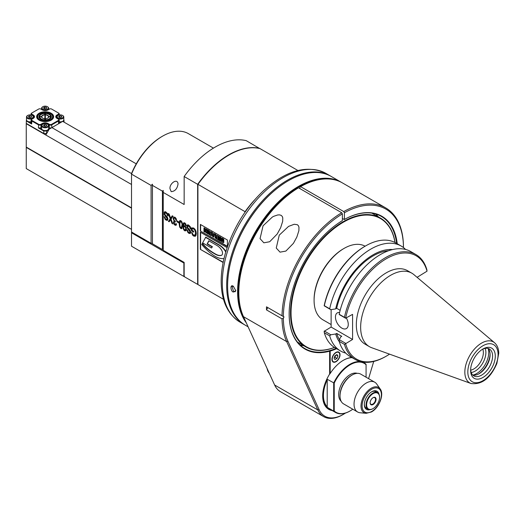 <?xml version="1.0" encoding="UTF-8"?>
<svg xmlns="http://www.w3.org/2000/svg" width="525" height="525" viewBox="0 0 525 525"><rect width="100%" height="100%" fill="white"/><g stroke="black" fill="none" stroke-linecap="round" stroke-linejoin="round"><path stroke-width="0.79" d="M259.731 148.549L246.232 140.667A75.39 43.529 -60 0 0 184.15 176.512L184.15 204.514L163.236 192.439L163.236 250.32L184.15 262.402L184.15 276.603L197.649 284.392A75.39 43.529 120 0 0 197.918 284.458M184.15 176.512L197.649 184.301L197.649 284.392M183.802 229.884L184.715 230.81L185.889 230.777L186.368 229.136L185.909 226.997L184.8 225.671L183.56 225.986L184.196 223.604L184.78 223.676L185.653 225.415L186.277 225.684L185.798 223.972L184.793 222.895L183.842 222.751L183.159 223.663L183.146 228.349L183.802 229.884L184.984 230.652L186.158 230.626M190.942 229.09L190.345 226.813L188.79 225.205L187.72 224.871L187.018 225.304L187.005 227.673L190.076 231.945L189.761 232.595L188.862 232.398L187.963 231.512L187.582 230.167L186.92 229.858L187.865 232.45L188.882 233.323L190.221 233.52L190.746 232.247L190.076 230.232L187.556 227.351L187.747 225.934L189.518 226.774L190.286 228.795L190.942 229.09M187.989 224.713L187.287 225.146L187.274 227.515L190.116 230.921L190.345 231.787L189.761 232.595M187.72 224.871L187.287 225.146M191.822 232.582L192.924 235.082L195.287 236.257L195.943 235.548L196.298 233.533L195.95 231.171L194.992 229.254L193.62 227.994L191.487 227.922L191.435 230.849L193.659 232.129L193.659 231.203L192.117 230.317L192.117 228.867L192.806 228.69L193.646 228.939L195.044 230.521L195.582 233.179L194.867 235.357L192.97 234.609L192.143 232.634L191.52 232.529L192.655 235.233L193.659 236.079L195.326 236.296M192.117 228.867L193.915 228.782L195.313 230.363L195.851 233.021L195.602 234.616L194.998 235.266M182.575 225.593L182.096 222.232L180.863 220.625L179.576 220.894L179.143 223.611L179.668 227.076L180.856 228.578L181.794 228.683L182.575 225.593M179.924 220.52L179.412 223.453L179.937 226.918L181.125 228.421L181.926 228.585M178.835 221.931L176.853 220.782L176.853 221.747L178.835 222.889L178.835 221.931M174.392 221.898L175.271 222.062L175.343 221.268L174.162 220.27L173.86 219.004L174.274 217.954L174.956 218L175.973 220.126L176.617 220.369L176.085 218.459L174.943 217.206L173.696 217.173L173.178 218.623L174.156 221.11L173.434 222.272L173.88 223.978L174.963 225.179L176 225.271L176.551 224.077L175.908 223.532L175.586 224.398L174.956 224.385L174.09 222.679L174.392 221.898L175.435 221.839M176.124 223.716L174.956 224.385M173.073 216.267L172.239 215.782L170.664 218.177L169.116 213.977L168.256 213.485L170.244 218.754L168.4 221.36L169.155 221.793L170.632 219.686L172.01 223.44L172.837 223.919L171.045 219.148L173.073 216.267M168.164 215.939L167.567 213.662L166.012 212.054L164.942 211.719L164.24 212.152L164.227 214.522L167.298 218.794L166.989 219.45L166.084 219.247L165.185 218.361L164.811 217.022L164.141 216.707L165.086 219.299L166.11 220.172L167.442 220.369L167.967 219.096L167.298 217.081L164.784 214.2L164.968 212.782L166.74 213.623L167.508 215.644L168.164 215.939M165.218 211.562L164.509 211.995L164.502 214.364L167.344 217.777L167.567 218.643L166.989 219.45M164.942 211.719L164.509 211.995M163.236 190.444L163.236 192.439L163.236 190.444A53.773 43.91 0 0 0 162.422 191.159L152.44 185.397L152.44 184.209L151.088 185.43L131.519 174.129A51.535 29.754 -60 0 1 162.56 136.172A51.535 29.754 -60 0 1 188.324 133.619L213.445 148.122M171.196 191.651C175.009 191.33 177.293 188.751 178.041 183.914C177.417 177.627 169.109 183.77 170.021 188.783L171.196 191.651M152.44 243.311L151.088 243.311L131.519 232.011L131.519 173.572A50.577 29.203 -60 0 1 161.884 136.559L162.56 136.172M131.519 207.854L26.44 147.19M131.519 232.011L131.519 232.792L183.881 263.025L184.15 262.402M163.236 249.539L162.422 249.539L152.44 243.777L152.44 185.397M151.088 185.43L151.088 243.311M162.422 191.159L162.422 249.539M259.731 148.463A75.39 43.529 120 0 0 197.649 184.301M244.886 212.402L244.886 211.575L197.918 184.308A75.009 43.306 120 0 1 228.69 155.183L228.959 155.026A75.39 43.529 120 0 0 197.918 184.459L197.918 184.308M131.519 208.169L26.25 147.394L26.25 168.584L131.519 229.359M131.519 232.792L131.519 246.212L183.881 276.445L184.426 276.281M184.15 276.511A75.39 43.529 -60 0 1 183.881 276.445L183.881 263.025M332.377 179.379A85.509 49.37 120 0 0 298.6 186.972A85.509 49.37 120 0 0 245.07 320.158M341.873 182.608A85.89 49.586 120 0 0 341.27 182.254A85.89 49.586 120 0 0 298.331 186.506A85.89 49.586 120 0 0 245.464 252.643A85.89 49.586 120 0 0 246.291 322.829M341.27 182.254L331.288 176.485A85.89 49.586 120 0 0 288.343 180.738L288.343 180.738A85.89 49.586 120 0 0 227.607 285.928A85.89 49.586 120 0 0 245.398 325.251L248.102 326.812M233.33 286.276L235.777 290.647L233.33 292.071C230.619 291.48 229.832 283.743 233.33 286.276L233.527 286.401M288.205 180.817A85.509 49.37 120 0 0 288.074 180.895L288.074 180.895A85.509 49.37 120 0 0 227.607 285.62A85.509 49.37 120 0 0 227.607 285.771M330.809 176.216A85.89 49.586 120 0 0 330.343 175.941A85.89 49.586 120 0 0 287.398 180.193A85.89 49.586 120 0 0 231.289 255.878A85.89 49.586 120 0 0 244.453 324.699A85.89 49.586 120 0 0 244.926 324.968M228.959 155.026A75.39 43.529 120 0 1 260 148.614L297.905 170.5M223.519 299.329L197.918 284.55L197.918 184.459M227.141 247.656L200.347 232.181L200.347 249.349L223.145 262.507M227.391 246.619L227.391 240.023L200.36 224.418L200.36 231.013L227.391 246.619M200.347 249.349L223.204 262.231M200.616 232.339L200.616 249.191M224.011 258.556A8.059 4.653 -120 0 1 223.65 258.608A24.485 14.136 -120 0 1 213.852 255.511A43.26 24.977 -120 0 1 201.764 244.538L202.223 243.646A30.076 17.364 -120 0 0 209.816 250.76A57.179 33.009 -120 0 0 215.86 254.52A13.414 7.744 -120 0 0 221.301 255.393A4.456 2.572 -120 0 0 221.609 255.255A4.456 2.572 -120 0 0 221.301 249.624A9.548 5.513 -120 0 0 217.179 245.628L208.799 240.785L207.139 243.987L212.133 246.868L211.542 248.01L202.624 242.865L205.761 237.162L219.522 245.109A14.234 8.216 60 0 1 224.674 249.723A5.854 3.38 60 0 1 225.868 251.652M202.223 243.646L202.493 243.488A30.076 17.364 -120 0 0 210.085 250.609A57.179 33.009 -120 0 0 216.129 254.363A13.414 7.744 -120 0 0 221.57 255.235A4.456 2.572 -120 0 0 221.74 255.176M208.943 240.87L207.408 243.83L212.402 246.711L211.542 248.01M225.737 252.112A5.854 3.38 -120 0 0 224.405 249.88A14.234 8.216 -120 0 0 219.253 245.26L219.522 245.109M205.492 237.32L219.253 245.26M200.36 231.013L227.391 246.31M200.629 224.575L200.629 230.862M221.918 239.216L222.692 239.774L222.423 240.68L220.973 239.846L221.209 238.074L222.652 238.337L223.794 239.243L223.801 242.57M222.423 240.68L221.727 239.203L223.013 239.964L223.013 241.559L221.005 240.174L223.099 241.402M218.17 236.106L220.841 237.333L220.572 241.231L218.17 239.846L218.17 238.98L219.909 239.984L219.909 239.466L218.262 238.521L218.262 237.713L219.909 238.665L219.909 237.969L218.17 236.965L218.17 236.106L220.572 237.49L220.572 241.231M218.17 238.98L219.909 239.669M218.262 237.713L219.909 238.35M217.973 235.679L217.973 239.42L217.973 235.679L217.035 235.449L217.704 235.83M217.035 235.449L217.035 236.381L215.782 235.554L215.663 234.655L215.014 234.281L215.939 234.504L216.051 235.397L217.035 236.073M213.911 233.645L214.948 233.933L213.76 236.985L212.651 236.657L211.463 232.227L213.721 234.176L213.911 233.645L214.679 234.084L213.491 237.143M211.463 232.227L212.494 232.516L212.677 233.264L213.813 233.914M211.385 231.873L211.385 235.613L211.385 231.873L210.453 231.643L211.116 232.03M210.453 231.643L210.453 232.582L209.449 232.004L209.081 230.856L208.425 230.475L209.35 230.698L209.462 231.597L210.453 232.267M205.255 229.044L206.22 228.887L205.531 228.887L208.228 230.055L207.959 233.947L205.229 231.925L205.098 230.383L205.255 229.044L207.959 230.206L207.959 233.947M203.963 227.896L204.894 228.126L204.625 232.024L203.963 231.637L203.963 227.896L204.625 228.283L204.625 232.024M221.005 240.174L221.261 241.474L222.364 242.307L223.571 242.714L223.814 241.139L223.525 239.393L221.209 238.074M215.014 234.281L215.467 236.007L215.014 236.775L215.237 237.93L217.704 239.571M215.736 236.69L215.768 237.412L217.035 238.225L217.035 237.346L216.182 236.854M215.952 236.729L217.035 237.917M213.445 234.878L212.664 234.432L213.052 235.955L213.445 234.878M213.025 234.642L213.235 235.456M208.425 230.475L208.884 232.201L208.425 232.969L208.655 234.124L211.116 235.771M209.167 232.877L209.18 233.612L210.453 234.426L210.453 233.546L209.593 233.048M209.363 232.929L210.453 234.111M205.977 230.055L205.833 231.571L207.296 232.601L207.296 230.79L206.161 230.134M206.069 230.081L206.102 231.413L207.296 232.286M235.771 290.483L235.148 291.756L233.599 291.585L231.998 286.302L233.559 286.42M39.277 120.238A8.111 4.686 180 0 1 37.032 117.003A8.111 4.686 180 0 1 42.039 112.678A8.111 4.686 180 0 1 50.879 113.689A8.111 4.686 180 0 1 53.255 117.003A8.111 4.686 180 0 1 51.01 120.238M51.148 113.223A8.492 4.902 180 0 1 51.148 120.159A8.492 4.902 180 0 1 39.139 120.159A8.492 4.902 180 0 1 39.139 113.223A8.492 4.902 180 0 1 51.148 113.223M38.666 109.056L31.92 112.954A1.529 0.879 0 0 0 31.92 114.201L33.265 114.975A4.2 2.422 180 0 1 33.265 118.407L31.92 119.182A1.529 0.879 0 0 0 31.92 120.428L38.666 124.327A1.529 0.879 0 0 0 40.825 124.327L42.177 123.546A4.2 2.422 180 0 1 48.116 123.546L49.462 124.327A1.529 0.879 0 0 0 51.621 124.327L58.373 120.428A1.529 0.879 0 0 0 58.373 119.182L57.022 118.407A4.2 2.422 180 0 1 57.022 114.975L58.373 114.201A1.529 0.879 0 0 0 58.373 112.954L51.621 109.056A1.529 0.879 0 0 0 49.462 109.056L48.116 109.837A4.2 2.422 180 0 1 42.177 109.837L40.825 109.056A1.529 0.879 0 0 0 38.666 109.056M31.92 112.954L31.651 113.105A1.91 1.103 0 0 0 31.087 113.886A1.91 1.103 0 0 0 31.651 114.667L32.996 115.447A3.819 2.205 180 0 1 34.118 117.003A3.819 2.205 180 0 1 33.003 118.558M31.92 119.182L31.651 119.339A1.91 1.103 0 0 0 31.087 120.12A1.91 1.103 0 0 0 31.651 120.901L38.397 124.793A1.91 1.103 0 0 0 41.094 124.793L42.446 124.018A3.819 2.205 180 0 1 47.841 124.018L49.192 124.793A1.91 1.103 0 0 0 51.89 124.793L58.642 120.901A1.91 1.103 0 0 0 59.2 120.12A1.91 1.103 0 0 0 58.642 119.339L58.642 119.339M57.284 118.558A3.819 2.205 180 0 1 56.175 117.003A3.819 2.205 180 0 1 57.291 115.447L58.642 114.667A1.91 1.103 0 0 0 59.2 113.886A1.91 1.103 0 0 0 58.642 113.105L58.642 113.105M41.613 127.299L41.094 127.601A1.91 1.103 180 0 1 39.473 127.91L38.397 127.91L43.792 131.027L43.792 133.521L26.25 123.703L45.819 135.004L49.192 129.157L51.89 127.601L131.519 173.572M47.499 124.208A3.531 2.041 180 0 1 47.644 124.287A3.531 2.041 180 0 1 48.674 125.731A3.531 2.041 180 0 1 47.644 127.168A3.531 2.041 180 0 1 43.792 127.614A3.531 2.041 180 0 1 41.613 125.731L41.613 128.533A3.531 2.041 0 0 0 41.862 129.288A3.531 2.041 180 0 0 43.837 130.43L43.792 131.027L46.495 131.027L46.764 133.363L43.956 133.612L26.631 123.611M131.519 184.478L45.819 135.004M26.25 147.079L26.25 123.703M136.257 163.839L62.692 121.367L51.89 127.601L51.621 124.327M46.338 133.612L43.956 133.612M26.499 119.195L26.25 123.395M26.749 120.566A3.531 2.041 180 0 0 28.717 121.702L31.106 123.08L31.651 124.018L26.25 120.901L26.749 120.566A3.531 2.041 0 0 1 26.631 120.363L26.631 120.494M26.631 120.363A3.531 2.041 180 0 1 26.499 119.805L26.499 117.003A3.531 2.041 180 0 1 27.53 115.559A3.531 2.041 180 0 1 27.674 115.48M32.386 115.48A3.531 2.041 180 0 1 32.524 115.559A3.531 2.041 180 0 1 33.561 117.003A3.531 2.041 180 0 1 32.524 118.447A3.531 2.041 180 0 1 28.678 118.886A3.531 2.041 180 0 1 26.499 117.003M32.524 115.559L32.255 115.408A3.15 1.818 180 0 1 32.255 117.974A3.15 1.818 180 0 1 27.805 117.974A3.15 1.818 180 0 1 27.799 115.408A3.15 1.818 180 0 1 32.255 115.408L32.524 115.559M28.717 121.702A3.531 2.041 0 0 0 31.087 121.754M31.106 123.08A1.91 1.103 180 0 1 31.087 122.922L31.087 120.12M43.837 130.43A3.531 2.041 0 0 0 44.179 130.495A3.531 2.041 180 0 0 46.108 130.495A3.531 2.041 0 0 0 46.456 130.43A3.531 2.041 0 0 0 47.644 129.977A3.531 2.041 0 0 0 48.425 129.288A3.531 2.041 0 0 0 48.674 128.533L48.674 125.731M48.425 129.288L50.813 127.91A1.91 1.103 180 0 1 49.192 127.601L48.674 127.299M39.473 127.91L41.862 129.288M41.613 125.731A3.531 2.041 180 0 1 42.65 124.287A3.531 2.041 180 0 1 42.788 124.208M47.644 124.287L47.368 124.13A3.15 1.818 180 0 1 47.368 126.702A3.15 1.818 180 0 1 42.919 126.702A3.15 1.818 180 0 1 42.919 124.13A3.15 1.818 180 0 1 47.368 124.13L47.644 124.287M48.923 129.623L46.495 131.027L46.456 130.43M50.813 127.91L51.168 128.015M62.961 121.524L64.037 120.901L64.037 122.148M44.717 124.497L43.549 125.173L43.975 126.092L45.57 126.341L46.738 125.665L46.312 124.74L44.717 124.497L44.717 126.21M46.312 124.74L46.312 125.915M59.2 121.754A3.531 2.041 0 0 0 61.569 121.702A3.531 2.041 0 0 0 62.757 121.249A3.531 2.041 0 0 0 63.538 120.566L64.037 120.901L63.794 119.195M63.656 120.494L63.656 120.363A3.531 2.041 0 0 0 63.794 119.805L63.794 117.003A3.531 2.041 180 0 1 62.757 118.447A3.531 2.041 180 0 1 58.912 118.886A3.531 2.041 180 0 1 56.726 117.003A3.531 2.041 180 0 1 57.763 115.559A3.531 2.041 180 0 1 57.907 115.48M62.613 115.48A3.531 2.041 180 0 1 62.757 115.559L62.757 115.559A3.531 2.041 180 0 1 63.794 117.003M59.095 123.441L61.569 121.702M59.2 120.12L59.2 122.922A1.91 1.103 180 0 1 59.181 123.08M47.499 106.759A3.531 2.041 180 0 1 47.644 106.838A3.531 2.041 180 0 1 48.674 108.275A3.531 2.041 180 0 1 47.644 109.718A3.531 2.041 180 0 1 43.792 110.158A3.531 2.041 180 0 1 41.613 108.275A3.531 2.041 180 0 1 42.65 106.838A3.531 2.041 180 0 1 42.788 106.759M47.644 106.838L47.368 106.68A3.15 1.818 180 0 1 47.368 109.252A3.15 1.818 180 0 1 42.919 109.252A3.15 1.818 180 0 1 42.919 106.68A3.15 1.818 180 0 1 47.368 106.68L47.644 106.838M44.717 107.041L43.549 107.717L43.975 108.642L45.57 108.885L46.738 108.209L46.312 107.29L44.717 107.041L44.717 108.754M46.312 107.29L46.312 108.458M62.757 115.559L62.488 115.408A3.15 1.818 180 0 1 62.488 117.974A3.15 1.818 180 0 1 58.032 117.974A3.15 1.818 180 0 1 58.032 115.408A3.15 1.818 180 0 1 62.488 115.408L62.757 115.559M59.83 115.769L58.662 116.445L59.089 117.364L60.69 117.613L61.858 116.937L61.432 116.018L59.83 115.769L59.83 117.482M61.432 116.018L61.432 117.187M29.603 115.769L28.435 116.445L28.862 117.364L30.457 117.613L31.625 116.937L31.198 116.018L29.603 115.769L29.603 117.482M31.198 116.018L31.198 117.187M183.881 222.738L183.186 225.855L184.072 229.727M185.653 225.415L186.244 225.402M184.4 223.486L185.049 223.519L185.922 225.258M184.196 226.314L184.925 226.282L185.673 227.161L185.981 228.565L185.371 229.911M183.632 227.601L184.039 226.387L185.404 227.318L185.712 228.723L185.24 230.009L183.94 229.09L183.632 227.601M190.286 228.795L190.929 228.808M187.989 225.796L189.787 226.616L190.555 228.637M187.202 229.989L188.134 232.293L190.345 233.422M191.435 230.849L193.659 231.814M191.704 227.811L191.704 230.692M180.488 221.32L181.118 221.248L181.886 222.338L182.182 225.054L181.499 227.738M181.912 225.212L181.368 227.843L180.108 226.715L179.806 223.991L180.351 221.373L181.617 222.495L182.182 225.054M176.853 221.747L178.835 222.58M177.122 220.94L177.122 221.589M175.973 220.126L176.59 220.106M174.366 217.908L175.225 217.849L176.243 219.968M175.855 224.241L175.225 224.227L175.855 224.241M174.024 221.13L173.703 222.121L174.149 223.821L175.232 225.022L176.269 225.113M174.156 221.11L173.447 218.466L173.933 217.042M172.01 223.44L172.686 223.519M170.632 219.686L172.279 223.282M168.4 221.36L169.312 221.57M170.244 218.754L168.669 221.202M168.676 213.727L170.513 218.597M170.664 218.177L170.927 217.737M172.357 215.854L171.196 217.58M167.508 215.644L168.157 215.657M165.211 212.645L167.009 213.465L167.783 215.486M164.423 216.838L165.355 219.142L167.573 220.277M50.472 113.689A7.632 4.41 180 0 1 50.544 113.728A7.632 4.41 180 0 1 52.776 116.845A7.632 4.41 180 0 1 50.544 119.963A7.632 4.41 180 0 1 42.223 120.921A7.632 4.41 180 0 1 37.511 116.845A7.632 4.41 180 0 1 39.749 113.728A7.632 4.41 180 0 1 39.815 113.689M50.544 113.728L50.407 113.649A7.442 4.298 180 0 1 50.407 119.733A7.442 4.298 180 0 1 39.88 119.733A7.442 4.298 180 0 1 39.88 113.649A7.442 4.298 180 0 1 50.407 113.649L50.544 113.728M50.794 117.278A5.663 3.268 180 0 1 50.781 117.403L49.343 119.155C48.051 120.232 45.583 120.389 41.941 119.634L39.506 117.403A5.663 3.268 180 0 1 39.493 117.278M39.467 116.721L41.633 116.484L39.618 116.898A5.532 3.196 180 0 0 44.789 119.877L44.789 118.722A3.531 2.041 180 0 1 42.65 118.132A3.531 2.041 180 0 1 41.633 116.898L39.618 116.898M39.447 116.734A5.703 3.294 180 0 1 40.674 114.804A5.703 3.294 180 0 1 40.74 114.758M41.633 116.484A3.531 2.041 180 0 1 44.789 114.66L44.789 113.505A5.532 3.196 180 0 0 40.799 114.713L40.674 114.804M41.81 116.74A3.34 1.929 180 0 1 42.781 115.48A3.34 1.929 180 0 1 44.953 114.922L44.789 114.66M39.618 116.484A5.532 3.196 180 0 1 40.799 114.713M44.953 114.89L44.953 113.544M44.953 114.909L44.789 118.722M44.953 119.857A4.771 2.756 180 0 1 45.334 119.857M45.334 114.89L45.334 118.768M45.334 113.544L45.334 114.896A3.34 1.929 180 0 1 48.477 116.74M49.553 114.758A5.703 3.294 180 0 1 49.619 114.804A5.703 3.294 180 0 1 50.84 116.734M45.334 113.551L45.504 114.66A3.531 2.041 180 0 1 48.654 116.484L50.669 116.484A5.532 3.196 180 0 0 49.488 114.713L49.619 114.804M48.477 116.727L48.477 116.957A3.34 1.929 180 0 1 47.572 118.171M50.669 116.898L50.82 116.937A5.703 3.294 180 0 1 50.82 117.154A5.703 3.294 180 0 1 45.334 120.133L45.504 119.877A5.532 3.196 180 0 0 50.669 116.898L48.654 116.898A3.531 2.041 180 0 1 47.644 118.132A3.531 2.041 180 0 1 45.504 118.722L45.504 119.877M45.334 118.762L45.334 120.113M44.789 119.877L44.953 118.762M44.953 120.133A5.703 3.294 180 0 1 39.467 117.154A5.703 3.294 180 0 1 39.447 116.957M42.715 118.171A3.34 1.929 180 0 1 41.81 116.957M45.504 113.505A5.532 3.196 180 0 1 49.488 114.713M48.654 116.484L50.669 116.484M471.194 372.514A15.153 8.748 120 0 0 485.887 352.551A15.153 8.748 120 0 0 485.12 348.397M268.4 371.529L268.446 372.232A28.435 16.419 120 0 0 269.345 373.413M267.054 368.386L267.835 371.208L268.518 371.602M297.859 188.193A84.932 49.035 120 0 0 238.809 291.618L238.809 292.399A85.89 49.586 120 0 0 243.482 316.673L274.627 385.002A38.174 22.037 120 0 0 280.455 391.689L323.643 416.62A38.174 22.037 -60 0 1 317.815 409.933L286.67 341.604A85.89 49.586 -60 0 1 282.017 318.865L283.349 318.104L284.025 316.942L283.349 316.555A84.932 49.035 -60 0 1 342.392 213.905L341.716 212.737L298.535 187.799L297.859 188.193M299.88 188.58L299.88 187.025L300.556 186.631L343.744 211.568A85.89 49.586 -60 0 1 385.672 207.887A85.89 49.586 -60 0 1 403.449 245.674L403.318 247.459M298.535 187.799A85.89 49.586 120 0 0 238.809 292.399M289.15 313.825A76.342 44.08 120 0 0 304.966 348.62A76.342 44.08 120 0 0 329.641 350.648L329.641 351.199A76.729 44.297 120 0 1 289.15 313.983A76.729 44.297 120 0 1 342.392 220.605L342.392 213.905M283.349 316.555L282.01 315.781A85.89 49.586 -60 0 1 341.716 212.737M397.235 243.764A76.729 44.297 120 0 0 344.42 219.437L344.42 212.737A84.932 49.035 -60 0 1 403.456 247.209M329.641 351.199L329.641 374.023A29.295 16.912 120 0 0 322.691 395.916A29.295 16.912 120 0 0 332.2 410.543M345.47 413.05A37.216 21.486 -60 0 1 343.402 414.343A37.216 21.486 -60 0 1 319.115 409.664L287.969 341.335A84.932 49.035 -60 0 1 283.349 318.104M373.721 361.456L368.583 378.656M343.744 211.568L344.42 212.737M344.42 219.437L342.392 218.577M396.651 243.429A76.342 44.08 120 0 0 381.308 216.385A76.342 44.08 120 0 0 344.151 219.594M351.822 357.492A29.013 16.747 120 0 0 343.402 360.268A29.013 16.747 120 0 0 330.179 373.478L330.179 351.048L329.641 350.648A76.342 44.08 120 0 0 336.053 348.383M303.87 345.785A76.342 44.08 -60 0 1 300.064 344.945M375.677 213.977A76.342 44.08 -60 0 1 378.308 216.858M330.179 351.048A76.729 44.297 120 0 0 336.637 348.725M322.691 395.758A28.914 16.695 120 0 0 328.676 408.837A28.914 16.695 120 0 0 330.848 409.762M350.017 410.99A28.632 16.531 -60 0 1 349.886 411.068A28.632 16.531 -60 0 1 335.567 412.486A28.632 16.531 -60 0 1 333.69 411.068L333.69 383.014A28.632 16.531 -60 0 1 360.826 361.712M361.883 361.935A28.632 16.531 -60 0 1 364.199 362.9A28.632 16.531 -60 0 1 366.076 364.317L366.076 377.206M349.886 411.068L350.155 410.911A28.245 16.308 -60 0 1 334.228 410.963L333.69 411.068L326.937 407.17A28.632 16.531 -60 0 1 326.937 379.122L334.228 383.119A28.245 16.308 -60 0 1 366.076 364.731M352.117 357.663A28.632 16.531 120 0 0 343.271 360.347M330.179 373.478A56.851 46.436 -179.9 0 0 329.641 374.167M331.931 359.408A5.729 3.308 120 0 0 333.119 362.027A5.729 3.308 120 0 0 338.848 358.726A5.729 3.308 120 0 0 338.848 352.111A5.729 3.308 120 0 0 334.432 353.647A5.729 3.308 120 0 0 331.931 359.408M352.78 409.198A28.245 16.308 -60 0 1 350.155 410.911M334.228 410.963L334.228 383.119M357.249 373.347A16.223 9.365 120 0 0 342.044 383.165A16.223 9.365 120 0 0 341.145 401.251M340.029 396.027L340.029 395.253A16.223 9.365 -60 0 1 351.501 375.382L352.177 374.994A17.181 9.916 120 0 0 340.029 396.027A17.181 9.916 120 0 0 343.586 403.896L357.597 411.981A17.181 9.916 120 0 0 360.098 412.755L366.148 413.313L371.326 412.02C378.984 408.115 384.503 394.4 380.198 388.966A14.543 8.393 120 0 0 364.028 395.863A14.543 8.393 120 0 0 366.148 413.313M380.198 388.966L376.694 384.005A17.181 9.916 120 0 0 374.771 382.226L360.767 374.141A17.181 9.916 120 0 0 352.177 374.994M374.771 382.226A17.181 9.916 120 0 0 357.597 392.142A17.181 9.916 120 0 0 357.597 411.981M378.971 394.163A10.5 6.064 120 0 0 371.746 391.742A10.5 6.064 120 0 0 364.324 404.598A10.5 6.064 120 0 0 370.033 409.644M372.96 408.647A9.542 5.513 -60 0 1 372.829 408.732L372.829 408.732A9.542 5.513 -60 0 1 368.058 409.205A9.542 5.513 -60 0 1 366.594 401.553A9.542 5.513 -60 0 1 372.829 393.146A9.542 5.513 -60 0 1 377.6 392.674L375.841 391.663A9.542 5.513 120 0 0 371.405 391.952M364.33 404.197A9.542 5.513 120 0 0 366.299 408.188L368.058 409.205M377.6 392.674A9.542 5.513 -60 0 1 379.575 397.044A9.542 5.513 -60 0 1 379.575 397.202M373.098 393.612A9.161 5.289 -60 0 1 379.575 397.353A9.161 5.289 -60 0 1 373.098 408.575A9.161 5.289 -60 0 1 366.621 404.834A9.161 5.289 -60 0 1 373.098 393.612M373.098 397.668A4.2 2.422 120 0 0 370.125 402.806A4.2 2.422 120 0 0 373.098 404.526A4.2 2.422 120 0 0 376.064 399.381A4.2 2.422 120 0 0 373.098 397.668L373.098 397.668M370.132 402.649A3.819 2.205 120 0 0 370.919 404.243A3.819 2.205 120 0 0 372.829 404.053A3.819 2.205 120 0 0 375.322 400.693A3.819 2.205 120 0 0 374.738 397.635A3.819 2.205 120 0 0 372.96 397.747M326.937 407.17A69.175 39.907 -119.8 0 0 327.213 406.803A28.245 16.308 -60 0 1 327.213 379.805A69.064 39.769 -120 0 0 326.937 379.122M327.213 379.805L327.213 406.803M338.71 352.039A5.729 3.308 -60 0 1 339.76 354.578A5.729 3.308 -60 0 1 339.76 354.736M335.849 361.508A5.729 3.308 -60 0 1 335.711 361.587A5.729 3.308 -60 0 1 332.988 361.948M332.207 359.251A5.342 3.084 -60 0 1 335.98 352.708A5.342 3.084 -60 0 1 339.76 354.887A5.342 3.084 -60 0 1 335.98 361.436A5.342 3.084 -60 0 1 332.207 359.251M336.958 358.457L335.009 359.579L334.038 358.194L335.009 355.681L336.958 354.559L337.929 355.943L336.958 358.457L334.93 357.289L334.228 357.696M336.243 354.972L337.929 355.943M335.711 355.281L334.93 357.289M385.672 207.887L342.49 182.949A85.89 49.586 120 0 0 300.556 186.631M343.402 414.343L342.733 414.73A38.174 22.037 -60 0 1 323.643 416.62M267.829 307.591L266.49 309.901A85.89 49.586 -60 0 1 266.49 306.823L284.025 316.942M266.49 309.901L282.017 318.865M282.01 315.781L266.49 306.823M263.058 225.802L272.344 217.055L273.886 216.241L277.712 214.961L279.562 214.876L281.157 215.355L282.247 216.418L282.772 217.882L282.686 221.32L280.652 227.692L277.226 233.986L269.679 241.736L263.852 242.812L260.052 238.658L263.058 225.802M279.254 235.154L276.255 248.043L280.042 252.157L285.869 251.081L293.423 243.338L296.848 237.044L298.882 230.672L298.968 227.233L298.436 225.77L297.353 224.7L294.197 224.267L288.54 226.406L279.254 235.154M268.446 372.232L268.931 372.507M334.471 347.452A74.438 42.978 -60 0 1 305.918 346.966A74.438 42.978 -60 0 1 297.55 339.209A74.438 42.978 -60 0 1 311.095 252.781A74.438 42.978 -60 0 1 380.356 218.039A74.438 42.978 -60 0 1 388.717 225.796A74.438 42.978 -60 0 1 395.049 242.524M334.418 347.412A74.051 42.755 -60 0 1 300.484 272.81A74.051 42.755 -60 0 1 388.756 226.242A74.051 42.755 -60 0 1 394.99 242.491M365.105 246.205A42.42 24.491 120 0 0 344.078 248.41L343.402 248.804A41.462 23.94 120 0 0 314.088 299.585L314.088 300.366A42.42 24.491 120 0 0 322.868 319.784L331.124 324.548M343.402 248.804L344.078 248.41A42.42 24.491 120 0 0 314.088 300.366M331.124 309.645L331.124 327.068L324.161 331.301A339.34 274.411 -73.6 0 0 324.325 332.771A60.598 34.985 120 0 0 335.239 347.917L340.607 351.015A60.598 34.985 -60 0 1 329.687 335.862A373.078 301.698 -73.6 0 0 330.829 334.786L335.678 333.985L336.683 333.408L341.742 336.328L340.745 336.906L339.36 339.708A373.078 301.698 -73.6 0 0 339.202 341.362L344.433 344.38A339.34 274.411 -73.6 0 0 345.621 343.691L352.583 339.458L352.583 314.37L345.621 318.183A339.34 38.273 -145.4 0 0 344.433 317.303L339.202 314.285A373.078 42.079 -145.4 0 0 339.36 314.619L345.758 318.308M324.161 305.793L330.829 309.691A373.078 42.079 -145.4 0 0 329.687 308.792L324.325 305.694A339.34 38.273 -145.4 0 0 324.161 305.793A59.647 34.433 120 0 1 364.862 246.35L365.538 245.956A60.598 34.985 120 0 0 324.325 305.694M329.687 308.792A60.598 34.985 -60 0 1 401.205 246.054L395.837 242.957A60.598 34.985 120 0 0 365.538 245.956M401.205 246.054A60.598 34.985 -60 0 1 405.582 249.447M340.161 310.321L336.683 308.313L335.678 308.897L330.829 309.691M335.678 308.897A55.145 31.835 -60 0 1 392.562 249.565M344.433 317.303A60.598 34.985 -60 0 1 415.944 254.566A60.598 34.985 -60 0 1 426.864 269.712A339.34 274.411 106.4 0 1 427.028 271.182L417.093 277.325M415.944 254.566L410.714 251.547A60.598 34.985 120 0 0 339.202 314.285M345.621 318.183A59.647 34.433 -60 0 1 386.321 258.733A59.647 34.433 -60 0 1 427.028 271.182M389.53 354.145A59.647 34.433 -60 0 1 386.321 356.134A59.647 34.433 -60 0 1 345.621 343.691M411.849 273.19L407.531 270.697A42.42 24.491 120 0 0 365.111 295.188A42.42 24.491 120 0 0 365.111 344.17L369.429 346.664A42.42 24.491 -60 0 1 360.649 327.246A42.42 24.491 -60 0 1 379.162 284.557A42.42 24.491 -60 0 1 411.849 273.19A42.42 24.491 -60 0 1 413.923 274.654L494.557 342.746C497.3 345.22 498.697 348.718 498.75 353.253L496.88 363.458C490.488 378.223 481.865 384.91 471.023 383.512A23.658 13.663 -60 0 1 464.835 372.081A23.658 13.663 -60 0 1 464.842 371.844A23.658 13.663 -60 0 1 476.07 347.353A23.658 13.663 -60 0 1 494.557 342.746M386.321 356.134L385.645 356.521A60.598 34.985 -60 0 1 355.346 359.527A60.598 34.985 -60 0 1 344.433 344.38M339.202 341.362A60.598 34.985 120 0 0 350.116 356.508L355.346 359.527M336.683 333.408A53.786 31.054 120 0 0 339.413 339.596M339.327 341.775A55.145 31.835 -60 0 1 335.678 333.985M345.739 353.108A60.598 34.985 -60 0 1 340.607 351.015M324.325 332.771L329.687 335.862M324.299 331.012L330.829 334.786M339.36 339.708L345.758 343.402M331.124 327.068L352.583 339.458M339.609 312.493A9.063 5.237 -120 0 0 335.626 318.872A9.063 5.237 -120 0 0 342.615 328.512A9.063 5.237 -120 0 0 348.265 324.424A9.063 5.237 -120 0 0 346.316 317.986M388.48 250.779A53.786 31.054 120 0 0 336.683 308.313M471.023 383.512L371.733 347.734A42.42 24.491 -60 0 1 369.429 346.664M482.954 348.981A17.443 10.073 120 0 0 470.617 370.348A17.443 10.073 120 0 0 482.954 377.468A17.443 10.073 120 0 0 495.292 356.101A17.443 10.073 120 0 0 482.954 348.981L482.954 348.981M470.636 369.534A15.533 8.971 120 0 0 473.839 375.9A15.533 8.971 120 0 0 489.372 366.929A15.533 8.971 120 0 0 489.372 348.994A15.533 8.971 120 0 0 482.258 349.407M488.033 348.449A15.533 8.971 -60 0 1 490.107 354.67A15.533 8.971 -60 0 1 479.122 373.695A15.533 8.971 -60 0 1 472.697 375.008M478.557 374.003A17.181 9.916 120 0 0 490.094 354.027M488.178 348.6A17.181 9.916 -60 0 1 488.755 352.551A17.181 9.916 -60 0 1 472.9 375.06M470.682 370.118A13.361 7.711 120 0 0 483.361 352.551A13.361 7.711 120 0 0 482.79 349.151M330.343 175.941L325.979 173.421A85.89 49.586 120 0 0 259.941 196.271A85.89 49.586 120 0 0 222.305 282.489A85.89 49.586 120 0 0 240.089 322.186L244.453 324.699M244.886 211.929A75.39 43.529 -60 0 1 254.468 200.038M233.33 292.071L233.599 291.585M31.92 114.201L31.651 115.132M33.265 114.975L32.996 115.9M31.92 120.428L31.651 124.018M38.666 124.327L38.397 127.91M40.825 124.327L41.094 127.601M42.177 123.546L42.446 124.418M48.116 123.546L47.841 124.418M49.462 124.327L49.192 127.601M58.373 120.428L58.642 123.703M57.022 114.975L57.291 115.9M58.373 114.201L58.642 115.132M49.639 119.182A6.228 3.596 180 0 1 39.165 117.692A6.228 3.596 180 0 1 46.633 113.197A6.228 3.596 180 0 1 49.639 119.182M44.953 113.833A5.663 3.268 180 0 1 45.334 113.833M371.536 411.574A13.643 7.882 120 0 0 380.205 390.068A13.643 7.882 120 0 0 363.497 399.302A13.643 7.882 120 0 0 371.536 411.574M287.969 341.335L286.67 341.604L243.482 316.673M274.627 385.002L317.815 409.933L319.115 409.664M467.827 371.746A21.394 12.351 -60 0 1 490.678 343.744A21.394 12.351 -60 0 1 490.357 374.181A21.394 12.351 -60 0 1 467.827 371.746M325.979 173.421C307.21 164.43 286.453 170.12 263.707 190.496C246.914 206.404 234.636 225.717 226.885 248.437C223.158 259.783 221.261 270.611 221.183 280.934C221.209 300.51 227.515 314.258 240.089 322.186M33.561 118.151L33.561 117.003M31.087 114.982L31.087 113.886M56.726 118.151L56.726 117.003M59.2 113.886L59.2 114.982M48.674 109.508L48.674 108.275M41.613 109.508L41.613 108.275M52.776 118.584L52.776 116.845M37.511 118.584L37.511 116.845M326.793 407.42L335.567 412.486M362.808 362.099L364.199 362.9M380.356 218.039L371.871 213.143M305.918 346.966L297.439 342.07"/></g></svg>
